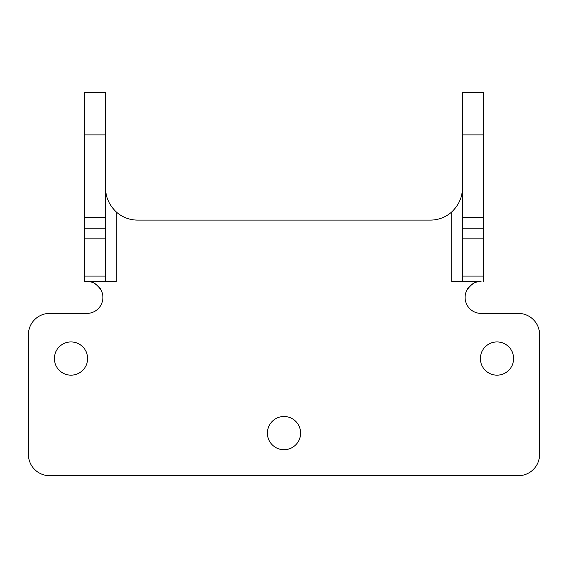 <?xml version="1.0" encoding="UTF-8"?>
<svg xmlns="http://www.w3.org/2000/svg" width="568" height="568" viewBox="0 0 568 568"><rect width="100%" height="100%" fill="white"/><g stroke="black" fill="none" stroke-linecap="round" stroke-linejoin="round"><path stroke-width="0.85" d="M462.366 188.15C462.402 197.11 458.852 205.055 451.716 211.963L451.716 281.444L481.068 281.444C475.799 281.025 470.986 284.071 466.626 290.589M462.366 276.076L462.366 217.544L483.666 217.544L483.666 276.076L462.366 276.076L462.366 281.444L481.068 281.444A15.975 15.975 0 0 0 465.093 297.419A15.975 15.975 0 0 0 481.068 313.394L518.3 313.394A21.3 21.3 0 0 1 539.6 334.694L539.6 454.4A21.3 21.3 0 0 1 518.3 475.7L49.7 475.7A21.3 21.3 0 0 1 28.4 454.4L28.4 334.694A21.3 21.3 0 0 1 49.7 313.394L86.932 313.394A15.975 15.975 0 0 0 102.907 297.419A15.975 15.975 0 0 0 86.932 281.444C92.201 281.025 97.014 284.071 101.374 290.589M483.666 217.544L483.666 92.3L462.366 92.3L462.366 217.544M483.666 281.444L483.666 276.076M84.334 276.076L84.334 134.9L105.634 134.9L105.634 276.076L84.334 276.076L84.334 281.444L116.284 281.444L116.284 211.963C109.148 205.055 105.598 197.11 105.634 188.15M105.634 134.9L105.634 92.3L84.334 92.3L84.334 134.9M105.634 281.444L105.634 276.076M483.666 228.194L462.366 228.194M105.634 228.194L84.334 228.194M513.614 358.55A16.614 16.614 0 0 1 488.693 372.935A16.614 16.614 0 0 1 488.693 344.165A16.614 16.614 0 0 1 513.614 358.55M87.614 358.55A16.614 16.614 0 0 1 62.693 372.935A16.614 16.614 0 0 1 62.693 344.165A16.614 16.614 0 0 1 87.614 358.55M300.614 433.1A16.614 16.614 0 0 1 275.693 447.485A16.614 16.614 0 0 1 275.693 418.715A16.614 16.614 0 0 1 300.614 433.1M116.284 211.963A31.95 31.95 0 0 0 137.584 220.1L430.416 220.1A31.95 31.95 0 0 0 451.716 211.963M105.634 238.844L84.334 238.844M483.666 238.844L462.366 238.844M84.334 217.544L105.634 217.544M462.366 134.9L483.666 134.9"/></g></svg>
